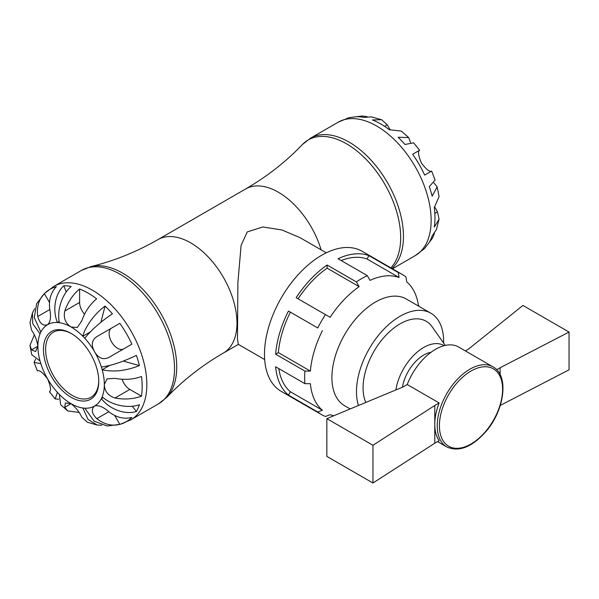 <?xml version="1.0" encoding="UTF-8"?>
<svg xmlns="http://www.w3.org/2000/svg" width="599" height="599" viewBox="0 0 599 599"><rect width="100%" height="100%" fill="white"/><g stroke="black" fill="none" stroke-linecap="round" stroke-linejoin="round"><path stroke-width="0.9" d="M326.29 252.823L299.889 237.586L281.874 229.956L262.886 226.976L247.267 231.91L241.112 245.291L237.885 282.593L237.474 338.869L238.267 344.328L264.668 359.565M419.614 150.252L413.632 142.809L404.984 144.486A76.425 44.124 -120 0 0 398.133 137.253L408.668 137.575L410.547 142.412M433.893 182.852L437.143 186.903L432.156 196.18A76.425 44.124 -120 0 0 429.318 186.633L435.091 179.985L431.639 171.082M434.485 233.258L432.568 237.99L429.318 242.191A76.425 44.124 -120 0 0 432.156 235.924L436.446 229.492L439.06 219.271L434.297 227.103A76.425 44.124 -120 0 0 434.297 207.471L439.089 196.524L437.143 186.903M408.668 137.575L401.3 131.076L389.432 129.758A76.425 44.124 -120 0 0 380.927 124.075A76.425 44.124 -120 0 0 372.421 119.942L381.593 119.733L387.261 124.832L390.031 129.564M381.593 119.733L371.432 116.88L363.72 117.389A76.425 44.124 -120 0 0 356.869 116.708L362.133 115.989L367.187 116.7M362.133 115.989L349.202 117.644A76.425 44.124 -120 0 0 348.633 117.793L338.158 122.218L310.469 138.204A77.031 44.476 -120 0 1 348.985 142.015A77.031 44.476 -120 0 1 403.456 236.365A77.031 44.476 -120 0 1 391.873 268.449M338.158 122.218A77.031 44.476 -120 0 1 376.674 126.03A77.031 44.476 -120 0 1 431.145 220.38A77.031 44.476 -120 0 1 415.189 255.646L424.257 248.787A76.425 44.124 -120 0 0 424.676 248.368L432.575 237.99M434.762 207.044L437.48 211.814L439.06 219.271M421.419 163.1C426.024 169.09 429.303 171.823 431.273 171.292L424.676 175.103A76.425 44.124 -120 0 0 412.651 154.272L419.248 150.469C417.81 151.921 418.529 156.137 421.419 163.1M98.76 380.679A37.58 21.699 60 0 1 90.988 397.264A37.58 21.699 60 0 1 62.026 387.194A37.58 21.699 60 0 1 45.629 349.374A37.58 21.699 60 0 1 53.408 332.175A37.58 21.699 60 0 1 71.655 333.733M98.768 381.316A39.115 22.582 -120 0 0 71.109 333.411A39.115 22.582 -120 0 0 43.45 349.374A39.115 22.582 -120 0 0 71.109 397.287A39.115 22.582 -120 0 0 98.768 381.316M132.244 406.242L136.385 411.453C125.161 415.1 109.662 409.387 101.373 398.62A46.969 27.12 -120 0 0 102.182 396.823A46.969 27.12 -120 0 0 104.323 384.521L107.026 378.897L114.993 378.358C124.382 380.125 133.21 379.511 141.484 376.524A76.425 44.124 60 0 1 141.484 396.156C133.21 399.151 124.382 399.765 114.993 397.998C108.157 395.752 104.6 391.259 104.323 384.521A46.969 27.12 -120 0 0 102.182 369.755A46.969 27.12 -120 0 0 101.373 367.015C111.571 365.615 123.244 361.729 136.385 355.349A76.425 44.124 60 0 1 139.425 365.577C125.97 370.901 113.555 372.293 102.182 369.755L109.617 365.465M105.072 306.067A76.425 44.124 60 0 1 112.41 313.816C100.31 322 91.108 330.169 84.796 338.3A46.969 27.12 -120 0 0 82.827 336.234C85.11 326.762 94.942 313.404 105.072 306.067L100.902 322.269M63.816 285.76A76.425 44.124 60 0 1 71.161 286.487C61.929 294.341 56.74 310.379 59.383 322.696A46.969 27.12 -120 0 0 57.422 322.502C52.24 309.938 55.048 293.66 63.816 285.76L66.264 291.96M49.5 302.532L44.363 293.637A76.425 44.124 60 0 1 44.783 293.218A76.425 44.124 60 0 1 56.388 286.696C50.758 292.469 48.556 300.084 49.792 309.533C51.229 316.901 50.511 321.948 47.62 324.665C43.016 326.253 39.736 323.52 37.767 316.474C36.532 307.025 38.733 299.418 44.363 293.637L36.651 303.686L34.263 317.552L40.844 332.071A46.969 27.12 -120 0 0 40.028 333.868L32.72 323.662L32.473 312.843L34.607 308.799M31.807 354.75L40.028 360.942A46.969 27.12 -120 0 0 40.844 363.675L34.068 362.365L35.588 359.138M58.724 399.211L55.168 398.919L57.422 392.39A46.969 27.12 -120 0 0 59.383 394.464L60.634 404.684L67.739 410.929L64.774 407.357L65.306 402.985L71.109 403.696C76.013 407.739 79.57 412.232 81.786 417.174L87.447 422.273L97.263 425.058L88.008 419.435L82.827 408.001A46.969 27.12 -120 0 0 84.796 408.196L94.08 421.149L107.281 426.016L119.837 424.362C112.02 426.353 104.331 424.451 96.768 418.656C91.647 413.407 90.921 409.199 94.597 406.025C98.416 404.894 103.148 406.788 108.793 411.715C116.356 417.51 124.045 419.412 131.862 417.421A76.425 44.124 60 0 1 120.414 424.204A76.425 44.124 60 0 1 119.837 424.362L114.701 415.466M40.844 332.071A46.969 27.12 -120 0 1 47.62 324.665A46.969 27.12 -120 0 1 57.422 322.502L59.174 321.491M59.383 322.696A46.969 27.12 -120 0 1 71.109 326.994C65.418 323.408 63.314 318.076 64.774 311.016C67.942 302.001 72.883 294.663 79.607 288.995A76.425 44.124 60 0 1 88.113 293.128A76.425 44.124 60 0 1 96.619 298.811C89.887 304.479 84.946 311.824 81.786 320.832L77.331 327.466L71.109 326.994A46.969 27.12 -120 0 1 82.827 336.234L90.262 331.943M123.312 361.085L139.425 365.577M84.796 408.196A46.969 27.12 -120 0 0 94.597 406.025A46.969 27.12 -120 0 0 101.373 398.62L103.118 397.616M102.182 396.823C111.526 405.276 128.006 408.803 139.425 404.729A76.425 44.124 60 0 1 136.385 411.453M37.774 370.706L37.767 370.714C39.751 370.197 43.038 372.922 47.62 378.905C50.511 385.891 51.237 390.099 49.792 391.536L49.425 391.753L55.168 398.919M32.473 312.843L29.98 322.734L31.56 330.191C34.749 334.601 36.853 339.925 37.894 346.17L35.618 351.553L31.56 349.823L29.95 345.481L34.278 334.961M101.373 367.015A46.969 27.12 -120 0 0 94.597 351.785C90.921 345.256 91.647 340.21 96.768 336.645L119.837 323.325A76.425 44.124 60 0 1 131.862 344.155L108.793 357.476C103.125 360.119 98.393 358.224 94.597 351.785A46.969 27.12 -120 0 0 84.796 338.3M101.83 425.23L97.263 425.058M79.008 412.434L67.739 410.921M84.549 314.22A12.025 6.941 60 0 1 79.607 302.45L79.607 288.995M123.604 348.925A12.025 6.941 60 0 1 111.586 341.947A12.025 6.941 60 0 1 111.601 328.087M141.484 396.156L129.833 389.432A12.025 6.941 60 0 1 122.106 379.264M434.777 443.223L439.149 440.699A46.22 26.685 120 0 1 434.777 424.354L434.777 405.486L439.149 402.955A46.22 26.685 120 0 0 434.777 424.354L434.777 443.223L372.952 483.011L326.844 456.386L326.844 418.649L372.952 445.274L434.777 405.486M500.285 405.411L569.05 369.793L569.05 332.056L500.135 367.749L500.135 374.682M326.844 418.649L402.85 387.051L407.23 384.528L439.149 402.955M496.683 369.74L500.135 367.749M465.408 350.932L468.216 349.314L522.934 305.438L569.05 332.056M372.952 483.011L372.952 445.274M368.977 255.653L398.268 272.567L399.054 277.494L367.037 259.008L368.977 255.653A80.887 46.7 120 0 0 338.016 258.723L367.307 275.637A80.887 46.7 120 0 0 356.412 281.927L359.138 286.659L327.121 268.172L327.121 265.013L356.412 281.927M399.054 277.494A77.031 44.476 -60 0 0 370.032 280.369L367.307 275.637M327.121 265.013A80.887 46.7 120 0 0 296.161 297.696L325.452 314.61A80.887 46.7 120 0 0 317.755 327.952L288.456 311.038L317.755 327.952M359.138 286.659A77.031 44.476 -60 0 0 330.116 317.298L325.452 314.61M418.506 306.067A77.031 44.476 -60 0 0 406.758 281.942L405.972 277.015A80.887 46.7 120 0 0 402.303 274.477A80.887 46.7 120 0 0 398.268 272.567M288.456 311.038A80.887 46.7 120 0 0 275.63 354.189L278.37 352.609L310.387 371.095L304.928 371.103A80.887 46.7 120 0 0 304.666 377.542A80.887 46.7 120 0 0 304.928 383.682L310.387 383.674A77.031 44.476 -60 0 0 322.412 410.248L317.755 412.03A80.887 46.7 120 0 0 321.423 414.568A80.887 46.7 120 0 0 325.452 416.477L330.116 414.695A77.031 44.476 -60 0 0 333.8 415.758M275.63 354.189L304.928 371.103M304.928 383.682L275.63 366.768A80.887 46.7 120 0 0 288.456 395.115L290.395 391.761L322.412 410.248M288.456 395.115L317.755 412.03M418.372 305.116L418.791 306.231M290.395 312.154A77.031 44.476 120 0 0 278.37 352.609M278.782 368.587A77.031 44.476 120 0 0 290.395 391.761M367.037 259.008A77.031 44.476 120 0 0 341.16 260.535M327.121 268.172A77.031 44.476 120 0 0 298.092 298.811M402.303 274.477L362.118 251.273A80.887 46.7 120 0 0 299.785 272.942A80.887 46.7 120 0 0 264.481 354.338A80.887 46.7 120 0 0 281.231 391.372L321.423 414.568M418.866 306.276A80.887 46.7 120 0 0 418.798 305.363M407.23 384.528A46.22 26.685 -60 0 1 458.639 347.023L493.022 366.88A46.22 26.685 120 0 0 469.916 369.164A46.22 26.685 120 0 0 437.233 425.777A46.22 26.685 120 0 0 446.802 446.936L437.577 441.605M310.387 371.095A77.031 44.476 -60 0 1 322.412 330.641M402.408 387.239A30.811 17.79 -60 0 1 430.973 352.309M395.864 389.956A40.133 23.174 -60 0 1 415.691 353.425A40.133 23.174 -60 0 1 444.129 345.683M365.802 402.453A52.308 30.197 -60 0 1 363.069 387.927A52.308 30.197 -60 0 1 390.458 330.873A52.308 30.197 -60 0 1 432.059 326.687L445.282 345.406M358.442 405.516A61.63 35.581 -60 0 1 356.48 391.731A61.63 35.581 -60 0 1 383.382 329.712A61.63 35.581 -60 0 1 430.868 313.202A61.63 35.581 -60 0 1 443.612 343.04M350.19 408.945L344.665 405.755A61.63 35.581 -60 0 1 331.906 377.542A61.63 35.581 -60 0 1 380.927 299.313A61.63 35.581 -60 0 1 406.294 299.013L430.868 313.202M238.372 344.388L223.42 353.021A65.478 37.804 -120 0 0 236.979 323.048A65.478 37.804 -120 0 0 190.677 242.85A65.478 37.804 -120 0 0 157.941 239.607L245.62 188.984A65.478 37.804 -120 0 1 278.363 192.227A65.478 37.804 -120 0 1 321.109 249.835M387.261 124.832L384.625 126.352M419.248 150.469L412.651 154.272M437.48 211.814L434.844 213.334M40.028 333.868A46.969 27.12 -120 0 0 37.894 346.17A46.969 27.12 -120 0 0 40.028 360.942M40.844 363.675A46.969 27.12 -120 0 0 47.62 378.905A46.969 27.12 -120 0 0 57.422 392.39M59.383 394.464A46.969 27.12 -120 0 0 71.109 403.696A46.969 27.12 -120 0 0 82.827 408.001M310.469 138.204L302.36 144.576A76.627 44.244 60 0 1 346.499 143.79A76.627 44.244 60 0 1 400.679 237.638A76.627 44.244 60 0 1 390.87 267.873M91.115 266.54L81.539 270.374A77.031 44.476 60 0 1 120.055 274.192A77.031 44.476 60 0 1 174.526 368.535A77.031 44.476 60 0 1 158.57 403.801L166.679 397.422A76.627 44.244 -120 0 0 176.727 366.932A76.627 44.244 -120 0 0 122.54 273.084A76.627 44.244 -120 0 0 91.115 266.54C114.184 260.902 136.46 251.924 157.941 239.607M158.57 403.801L130.882 419.787A77.031 44.476 -120 0 0 146.837 384.521A77.031 44.476 -120 0 0 92.366 290.178A77.031 44.476 -120 0 0 53.85 286.359L81.539 270.374M96.768 418.656L108.793 411.715M64.774 407.357L71.109 403.696M31.56 349.823L37.894 346.17M37.767 316.474L49.792 309.533M64.774 311.016L79.607 302.45M114.993 397.998L129.833 389.432M471.001 371.051A44.678 25.794 -60 0 1 502.598 389.298A44.678 25.794 -60 0 1 471.001 444.016A44.678 25.794 -60 0 1 439.411 425.777A44.678 25.794 -60 0 1 471.001 371.051M415.189 255.646L392.442 268.779M37.4 370.923L34.061 362.365M31.799 354.75L29.95 345.481M44.783 293.218L53.85 286.359M130.882 419.787L120.414 424.204M302.36 144.576C285.948 161.745 267.034 176.54 245.62 188.984M166.679 397.422C183.099 380.26 202.005 365.457 223.42 353.021M446.802 446.936C458.669 452.267 471.488 447.393 485.257 432.321C504.553 410.921 509.442 375.296 493.022 366.88"/></g></svg>
